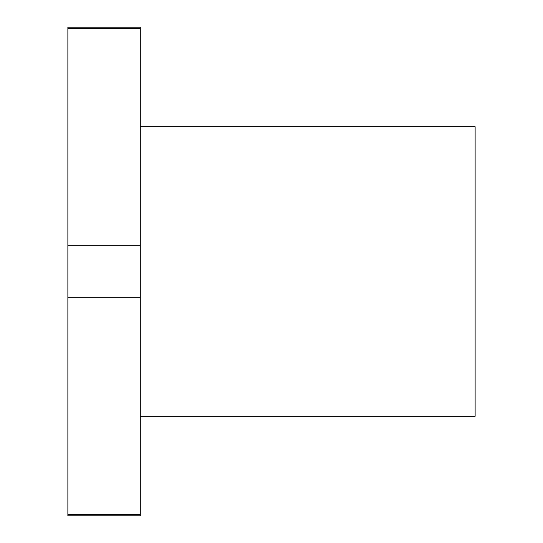 <?xml version="1.0" encoding="UTF-8"?>
<svg xmlns="http://www.w3.org/2000/svg" width="543" height="543" viewBox="0 0 543 543"><rect width="100%" height="100%" fill="white"/><g stroke="black" fill="none" stroke-linecap="round" stroke-linejoin="round"><path stroke-width="0.81" d="M140.277 416.298L475.125 416.298L475.125 126.702L140.277 126.702M140.277 297.286L140.277 245.714L67.875 245.714L67.875 297.286L140.277 297.286L140.277 514.486L67.875 514.486L67.875 515.85L140.277 515.85L140.277 514.486M140.277 28.514L140.277 27.15L67.875 27.15L67.875 28.514L140.277 28.514L140.277 245.714M67.875 297.286L67.875 514.486M67.875 28.514L67.875 245.714"/></g></svg>
